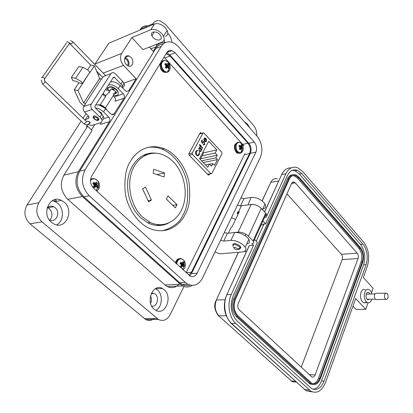 <?xml version="1.0" encoding="UTF-8"?>
<svg xmlns="http://www.w3.org/2000/svg" width="413" height="413" viewBox="0 0 413 413"><rect width="100%" height="100%" fill="white"/><g stroke="black" fill="none" stroke-linecap="round" stroke-linejoin="round"><path stroke-width="0.62" d="M127.509 65.621C128.598 63.674 128.324 61.661 126.688 59.575L124.669 58.372M128.407 66.044C129.486 63.633 129.068 61.232 127.152 58.852L125.041 57.453M131.019 57.355L128.923 55.951C124.814 54.325 122.775 61.16 126.357 64.671L128.397 66.039C132.532 67.691 134.571 60.876 131.019 57.355M102.285 114.866L101.17 112.692L98.47 111.045M128.732 90.7L126.316 91.516L128.732 90.7L136.151 78.759L123.523 65.383C120.302 61.356 119.667 57.376 121.623 53.447L131.912 37.583L142.908 49.622L161.886 42.198C164.188 41.13 164.741 39.142 163.543 36.241L161.896 33.778C158.174 30.087 154.472 28.74 150.797 29.736L154.467 23.964C158.138 22.947 161.824 24.284 165.52 27.97L167.146 30.433C168.323 33.345 167.761 35.337 165.458 36.427M152.965 37.377L151.881 35.761C149.666 31.424 156.331 30.417 159.816 34.615L160.858 36.174C163.099 40.562 156.434 41.532 152.965 37.377M244.439 121.82L247.526 124.096L249.808 127.932M156.708 45.828L156.073 44.475M167.766 33.195L168.194 33.665C170.295 36.137 171.545 39.023 171.942 42.317M247.908 204.874L251.166 197.45L244.026 198.534L240.929 197.91M262.694 209.081C265.466 208.353 266.23 206.686 264.986 204.074L263.706 202.339C259.911 198.803 255.73 197.171 251.166 197.45M232.782 245.183C233.438 242.88 235.828 243.118 239.948 245.895L240.893 247.547L240.139 248.616M215.028 251.915L219.892 253.845L242.581 251.93C245.766 251.496 246.638 249.927 245.214 247.227L243.846 245.534C239.85 242.018 235.544 240.294 230.929 240.366L234.641 232.488L227.46 233.278L224.305 232.576M246.685 244.021C249.462 243.417 250.185 241.848 248.843 239.308L247.49 237.604C243.536 234.088 239.251 232.38 234.641 232.488M155.443 288.641L157.389 289.921C163.274 294.608 162.35 307.272 155.84 310.39M154.214 309.301C145.082 302.27 152.934 282.797 162.412 288.48L164.116 289.652C173.062 296.704 165.334 316.09 155.675 310.302L154.214 309.301M52.193 200.718L55.136 201.621L57.758 203.351C64.428 208.751 63.814 221.353 56.648 224.889M51.589 222.416C40.748 214.011 49.973 194.012 61.485 200.388L64.118 202.138C74.738 210.578 65.595 230.5 53.845 223.918L51.589 222.416M151.695 306.116C156.863 307.432 159.748 297.582 155.262 294.108L154.328 293.473L151.468 293.116M47.443 207.594L49.328 208.725C52.709 212.566 52.849 216.35 49.751 220.077M49.286 219.866L49.328 219.886C55.91 223.531 61.078 212.375 55.074 207.662L53.638 206.717C51.181 205.659 48.997 206.072 47.087 207.951M164.059 39.829L165.092 42.735C161.251 42.116 158.21 43.494 155.964 46.875L153.177 51.362L149.33 47.113M126.316 91.516L120.198 85.584C116.652 82.368 113.374 81.206 110.354 82.099M108.412 85.119C111.433 84.237 114.721 85.403 118.278 88.619L123.301 93.797C124.509 95.274 124.747 96.771 124.014 98.289L113.627 114.535L112.197 114.762L110.725 113.936L105.552 108.769C101.897 105.547 98.562 104.344 95.548 105.155M95.382 107.989C98.237 108.206 100.963 109.517 103.555 111.928L108.748 117.096C110.003 118.572 110.245 120.1 109.481 121.675L78.372 171.741C74.03 180.672 75.357 188.927 82.352 196.511L180.326 284.237L182.706 285.899C186.01 287.525 189.195 287.36 192.262 285.404M237.387 205.287L240.5 205.927L247.65 204.905M220.568 240.361L223.738 241.089L230.929 240.366M81.144 121.159L26.974 205.06L38.884 202.695L87.633 126.223L92.068 130.508L63.876 175.153C59.555 183.893 60.856 191.957 67.773 199.345L164.988 284.96L167.353 286.586C171.632 288.548 175.515 287.784 178.999 284.299M136.151 78.759L123.895 83.075M94.871 124.483L91.443 129.904M109.481 121.675L100.509 124.375L100.958 122.609M124.014 98.289L115.02 101.252C115.754 99.75 115.516 98.273 114.313 96.823L113.203 95.692M116.156 92.605L116.435 92.471M109.636 92.058L107.55 89.311L107.034 87.272M108.97 84.257L109.017 84.902M99.693 78.491L100.22 79.028M154.467 23.964L108.856 43.189L94.747 64.392M131.912 37.583L150.797 29.736M151.328 48.677L150.58 48.497M256.814 135.908C256.994 131.799 255.874 128.252 253.448 125.268L165.474 24.439L160.182 20.903C157.157 20.185 154.761 21.109 152.996 23.68L152.206 24.919M231.481 217.61L235.477 219.468M38.884 202.695C35.348 209.737 36.38 216.128 41.987 221.858L158.556 319.538C163.274 321.577 167.115 320.008 170.068 314.825L183.976 286.457M105.609 96.497L100.24 104.917M87.411 125.01L86.4 126.595L87.633 126.223M150.471 295.951C151.69 298.377 151.731 300.834 150.606 303.333M56.793 201.301L55.29 199.525M26.974 205.06C23.453 211.967 24.47 218.224 30.015 223.831L145.686 319.512C148.69 321.004 151.566 320.684 154.312 318.552M86.111 113.467L83.065 118.185M147.508 26.004C144.653 25.492 142.397 26.447 140.73 28.864L139.945 30.087M168.117 51.145L169.02 51.739L168.117 51.145M161.514 42.766L161.39 42.394M54.149 199.825L55.605 201.534M166.145 53.675L170.063 56.049L247.945 143.218C250.407 146.486 250.949 149.94 249.566 153.579L191.405 272.281L188.834 275.161M94.04 118.815L93.24 117.782C92.987 115.372 94.546 115.31 97.933 117.597L98.717 118.608C98.981 121.024 97.422 121.092 94.04 118.815M87.473 121.154L89.843 122.036L90.297 122.62L89.59 123.626M105.971 75.512L103.286 76.519L101.552 79.182L99.652 78.413L94.396 65.817L89.9 72.574L88.294 70.287L82.972 67.304L75.569 78.274L80.948 81.278L82.59 83.56L77.949 90.535L74.221 89.802L80.014 102.352L84.04 106.058M74.221 89.802L78.878 82.848L76.988 81.428L72.807 80.628L71.372 77.479L75.569 78.274M103.286 76.519L110.927 73.664L112.176 72.667L113.802 72.714L115.232 73.669L122.599 81.351L124.029 83.343C124.86 85.238 124.509 86.503 122.981 87.133M110.927 73.664L91.33 103.978C90.385 105.857 90.679 107.695 92.213 109.491L99.982 117.153L101.51 119.12C102.424 120.978 102.119 122.186 100.607 122.744L91.774 125.423L88.32 124.736M102.378 119.925C103.89 119.362 104.2 118.149 103.291 116.29L101.774 114.318L95.14 107.752L94.892 106.182L113.343 77.448L114.169 77.174L114.571 77.443L120.911 84.03L122.346 86.018L122.754 88.232M92.213 109.491L84.598 111.99C83.07 110.225 82.781 108.407 83.725 106.544L85.543 103.751L83.612 102.956L99.652 78.413M106.766 90.447L105.836 89.136M88.568 116.182L87.329 116.58L86.446 117.953M84.598 111.99L88.594 116.234C89.177 117.431 88.986 118.216 88.021 118.583L84.815 119.884M99.631 78.367L83.612 102.956M94.396 65.817L90.721 65.151L87.67 69.704M83.591 102.914L77.949 90.535M89.647 72.528L82.59 83.56L78.878 82.848M82.972 67.304L78.795 66.539L71.372 77.479M115.516 93.137L116.409 93.188L116.321 92.047L115.877 92.889M110.183 91.201C110.003 88.733 111.556 88.63 114.845 90.891L115.594 91.913C116.141 93.643 115.31 94.216 113.105 93.643M98.97 119.687L97.473 119.868M97.148 118.01L97.85 119.269C97.406 120.291 96.306 120.142 94.556 118.82L94.494 118.763C93.488 116.616 94.371 116.368 97.148 118.01M112.124 89.244L114.169 89.905M93.622 117.184L93.379 116.11M111.686 89.234L112.016 88.687L113.642 89.301L114.034 90.204M109.956 90.225L108.681 90.24L107.69 89.507C108.583 86.116 111.556 86.317 116.616 90.111L117.968 91.965C118.975 95.093 117.493 96.162 113.529 95.176M118.216 94.458L118.18 91.624L116.827 89.771C112.961 86.56 110.039 85.919 108.067 87.85M116.321 92.047L115.279 91.397M112.14 89.316L111.789 88.671M116.451 93.002L115.728 92.796M99.425 105.15L105.17 108.211L106.146 109.362M107.044 110.256L105.392 107.86C102.754 105.491 100.23 104.489 97.819 104.861M232.978 246.442C232.963 243.876 235.09 243.949 239.349 246.654L240.201 248.048C240.247 249.091 239.37 249.483 237.573 249.22M237.139 248.425L237.568 249.122C237.124 250.056 236.019 249.906 234.248 248.683L234.238 248.672C233.665 247.062 234.63 246.979 237.139 248.425M248.755 143.29L254.274 142.072L175.158 52.797L169.743 54.795L248.755 143.29C251.145 146.465 251.667 149.816 250.324 153.352L255.859 152.201L197.125 273.225C195.375 276.359 193.062 277.329 190.181 276.127L93.71 188.333C90.266 184.544 89.606 180.419 91.727 175.974L166.821 52.57C168.091 50.654 169.82 50.004 172.004 50.623L175.158 52.797M254.274 142.072C256.669 145.268 257.196 148.649 255.859 152.201M257.123 136.264L178.246 46.473L174.988 43.747L171.963 42.322C167.477 41.073 163.909 42.415 161.261 46.349L85.078 169.836C80.576 179.18 81.96 187.827 89.239 195.772L185.375 282.482L187.874 284.237C193.95 286.787 198.808 284.753 202.453 278.145L260.407 157.291C263.158 149.919 262.064 142.908 257.123 136.264M169.743 54.795L166.744 52.694M189.727 275.863L191.493 273.571L250.324 153.352M163.295 43.938C160.187 44.077 157.709 45.575 155.871 48.424L79.735 171.096C75.238 180.367 76.617 188.942 83.865 196.815L179.748 282.755L182.236 284.5C184.828 285.811 187.419 286.002 190.021 285.084M109.326 92.543L108.795 92.527M106.879 90.333L107.907 89.957M103.487 93.808L105.873 95.537L105.506 96.544L103.121 94.809L103.487 93.808M371.819 299.208L371.633 299.833C370.616 302.393 369.181 303.328 367.333 302.626C364.503 300.447 363.647 297.004 364.751 292.29C365.773 289.771 367.193 288.847 369.01 289.534C370.373 290.251 371.328 291.738 371.881 293.994M366.543 302.094L365.097 302.91L363.538 302.693C360.709 300.525 359.852 297.092 360.962 292.399C361.989 289.89 363.409 288.971 365.231 289.652M370.012 294.046L368.664 292.394C367.642 292.012 366.842 292.528 366.264 293.953C365.644 296.601 366.13 298.537 367.725 299.761L369.563 299.255M371.524 292.765L373.089 288.289L363.321 277.417L367.379 266.137C369.914 257.092 368.685 249.101 363.693 242.168L302.657 171.478L297.68 167.755C292.693 166.078 288.754 168.086 285.868 173.79L266.024 217.636L264.97 216.515M237.511 213.727C237 212.669 237.346 212.019 238.549 211.786L239.292 211.688L232.054 226.907L231.306 226.995L228.363 233.18L238.146 232.101C241.858 232.013 245.301 233.381 248.471 236.21L253.608 241.559C254.176 242.648 253.809 243.293 252.519 243.484L251.806 243.551L253.515 245.281L231.265 294.443C226.887 303.617 229.101 317.654 235.823 323.436L310.984 391.271C317.127 393.899 321.975 390.966 325.521 382.479L355.712 298.563L365.727 309.337L367.998 302.848M262.916 221.043L265.626 223.892L287.417 175.546C289.885 170.652 293.256 168.932 297.53 170.373L301.753 173.527L362.95 244.181C367.229 250.113 368.282 256.948 366.104 264.692L324.06 381.116C321.025 388.344 316.895 390.843 311.66 388.612L236.959 320.855C230.944 314.056 229.649 305.816 233.071 296.131L257.325 242.312L254.547 239.478M365.727 309.337L356.037 309.43L352.976 306.178M265.311 215.767C266.421 215.472 266.726 214.806 266.215 213.774L261.264 208.374C258.192 205.535 254.816 204.213 251.135 204.409L241.399 205.803L238.549 211.786M253.515 245.281L249.287 245.668L248.75 246.592L226.876 294.583M292.44 170.275L295.037 170.812L299.26 173.956L360.472 244.382C364.751 250.299 365.799 257.118 363.616 264.836L321.479 380.931C319.579 385.866 316.823 388.648 313.214 389.273M261.093 225.059L263.644 224.765L263.096 224.187L265.626 223.892M237.888 214.399L237.521 213.753M232.849 244.207L233.185 244.764M243.995 251.656L246.54 251.44M256.225 241.187L263.644 224.765M312.868 384.617L310.173 383.976L308.996 383.114L236.267 316.58C231.992 311.738 231.068 305.878 233.5 298.997L287.484 178.875C288.713 176.284 290.427 174.916 292.626 174.771M238.255 213.635C237.743 212.571 238.089 211.921 239.292 211.688M360.461 247.65C363.543 251.899 364.297 256.798 362.722 262.353L320.323 378.742C318.144 383.884 315.191 385.665 311.469 384.075L237.552 316.58C233.278 311.727 232.354 305.857 234.785 298.966L288.733 178.664C290.499 175.148 292.92 173.909 296.002 174.947L298.991 177.177L360.461 247.65M298.692 177.864L360.213 248.321C363.053 252.235 363.745 256.752 362.294 261.868L319.832 378.282C317.824 383.011 315.109 384.648 311.686 383.192L237.929 315.728C233.995 311.263 233.149 305.863 235.379 299.518L289.245 179.242C290.871 176 293.101 174.859 295.945 175.819L298.692 177.864L297.443 178.07L358.974 248.419C361.809 252.328 362.506 256.834 361.055 261.945L318.542 378.194C317.241 381.529 315.367 383.357 312.925 383.677M292.791 175.67L294.696 176.031L297.443 178.07M295.305 182.907L357.214 253.159C358.35 254.713 358.623 256.509 358.04 258.543L315.088 374.978C314.288 376.837 313.219 377.482 311.872 376.909L239.256 309.807C237.712 308.046 237.377 305.919 238.255 303.421L291.563 183.48C292.208 182.185 293.101 181.73 294.237 182.118L295.305 182.907L291.547 183.517M286.952 193.857L341.36 254.305C342.496 255.833 342.769 257.593 342.176 259.596L301.237 367.157M387.895 298.052L387.048 299.301L385.912 299.379C384.596 298.341 384.193 296.704 384.694 294.459L385.535 293.22L386.666 293.142C387.983 294.17 388.39 295.806 387.895 298.052M376.873 299.564L375.825 299.585C374.503 298.558 374.101 296.937 374.612 294.717L375.169 293.736L375.938 293.302L385.618 293.168M147.374 154.421L145.04 154.508M155.334 153.151C143.466 151.767 132.052 161.024 128.634 175.737C125.17 190.419 130.415 208.395 140.828 217.961L148.427 223.165C155.427 226.319 162.102 226.309 168.447 223.144M158.391 225.539L160.59 224.791M185.107 214.466C189.278 207.94 190.615 197.538 189.128 183.253C186.877 169.118 176.583 153.44 164.044 148.659C147.219 142.279 134.974 152.965 130.462 161.338C126.017 167.528 124.241 177.745 125.139 191.983C126.796 206.118 136.388 222.339 148.716 228.022C167.983 236.535 181.064 223.175 185.107 214.466M162.691 230.759C173.341 227.527 180.14 222.189 183.078 214.755C187.254 208.245 188.596 197.868 187.11 183.62C184.869 169.526 174.58 153.899 162.046 149.139C156.677 147.131 151.685 146.63 147.064 147.648M243.949 145.861L164.069 57.087M186.155 272.714L244.919 153.688M201.42 133.363L200.677 132.661L200.155 132.862L188.798 153.904L188.999 154.994L208.271 174.998L209.045 174.942L209.484 174.1M173.248 161.7L168.494 157.704L163.285 154.885C150.874 149.733 136.93 156.739 131.788 171.777C126.554 186.743 131.463 206.97 142.728 217.295L150.239 222.452C163.434 228.714 177.678 221.363 182.887 206.748C188.189 192.184 184.043 172.634 173.248 161.7M146.052 154.952L143.347 155.262M153.636 169.315L153.166 173.331L164.1 176.971L164.55 172.995L153.636 169.315M145.479 187.048L151.426 200.021L148.623 201.9L142.645 188.886L145.479 187.048M168.039 195.876L177.038 204.641L175.344 207.847L166.31 199.087L168.039 195.876M156.542 225.441L159.17 224.765M156.883 174.57L164.55 172.995M148.03 200.599L151.426 200.021M172.737 205.318L177.038 204.641M210.842 173.61L211.812 173.486L222.013 153.59L221.802 152.252L203.655 132.81L202.974 133.089L192.241 153.063L192.463 154.447L210.842 173.61L207.543 174.24M205.096 137.994L206.061 138.551L204.734 141.04L205.168 141.344L206.123 140.936L206.479 139.227L206.433 141.194L205.101 141.752L203.898 140.177L204.043 138.623L205.096 137.994L205.891 138.592L204.734 141.04M200.522 146.192L200.259 146.682L199.969 146.378L200.233 145.887L199.288 144.886L199.474 144.54L200.419 145.541L200.682 145.046L200.971 145.35L200.708 145.846L202.752 148.014L202.566 148.36L200.522 146.192L200.16 146.584M199.247 154.849L197.832 155.866L196.418 155.159C195.437 153.935 195.251 152.65 195.855 151.297L197.44 150.306L197.471 150.817L196.175 151.669L196.624 154.834L197.254 155.278L198.916 154.503L199.123 152.552L199.474 152.449L199.247 154.849L199.309 152.5M216.773 149.914L215.163 153.016L217.207 155.2L215.849 157.843L217.481 159.578L214.523 165.334L212.876 163.6L211.497 166.274L209.422 164.09L207.775 167.27L199.52 158.638L208.715 141.251L216.773 149.914L203.671 152.81L202.984 152.087M199.205 151.23L198.787 148.468L199.877 147.828L199.443 147.369L199.624 147.023L201.962 149.496L201.776 149.842L201.374 149.413L201.208 151.039L199.768 151.633L199.205 151.23M204.13 142.32L203.779 142.062L202.938 142.495L202.654 143.512L201.27 141.422L202.112 139.852L202.437 140.198L201.74 141.499L202.468 142.599L202.649 142.082L203.774 141.587L204.327 141.989L204.734 144.514L203.619 144.973L203.217 144.731L204.42 144.147L204.13 142.32M204.662 138.04L204.931 138.035M206.433 141.194L205.653 141.829M206.324 139.315L206.263 141.236M204.564 141.081L205.524 141.396M202.752 148.014L202.473 148.257M200.708 145.846L202.582 148.05M200.971 145.35L200.537 145.882M200.419 145.541L199.402 144.679M198.044 155.851L199.081 154.885M196.624 154.834L197.084 155.314L197.873 155.35M196.175 151.669L196.459 154.87M197.047 150.869L196.01 151.705M197.44 150.306L197.3 150.822M196.887 150.353L197.269 150.347M200.212 159.361L202.055 155.866L215.163 153.016M217.207 155.2L200.522 158.778M202.055 155.866L203.671 152.81M205.504 164.895L209.422 164.09M209.592 164.271L212.876 163.6M203.258 162.541L217.481 159.578M215.849 157.843L201.632 160.843M200.346 151.705L201.038 151.075L201.374 149.413M201.683 149.743L201.962 149.496M199.551 147.162L201.792 149.532M202.525 143.316L202.938 142.495M203.356 142.067L202.773 142.531M203.341 144.498L203.867 144.555M204.734 144.514L204.058 145.035M204.327 141.989L204.564 144.555M203.175 141.576L204.156 142.026M202.468 142.599L201.74 141.499M202.437 140.198L201.57 141.54M204.007 139.904L204.471 140.699L204.007 139.904L204.172 138.954L204.843 138.438M200.233 151.241L199.221 150.926L198.911 148.809L199.598 148.282M204.172 139.862L204.337 138.913L205.597 138.587L204.471 140.699M198.911 148.809L200.171 148.293L200.615 148.613L200.924 150.724L199.809 151.173L199.391 150.89L199.081 148.768M165.112 63.814L164.859 64.413L166.145 65.76L165.308 67.257L165.752 67.866L166.284 68.336L167.425 67.18L168.421 68.352L169.056 67.293L168.267 65.781L168.607 64.464L167.637 63.385L166.981 64.366L165.499 63.354L165.112 63.814M162.211 62.172C159.733 65.786 163.868 73.122 167.606 71.81L169.547 70.272C170.817 67.386 170.275 64.593 167.921 61.898L167.921 61.898C165.654 60.045 163.749 60.138 162.211 62.172M167.843 67.453L169.056 67.293M165.51 67.567L167.425 67.18M165.618 67.706L167.048 67.391M165.83 67.505L165.53 66.968M165.267 64.743L166.537 64.17M165.639 65.053L166.981 64.366M166.036 65.559L168.607 64.464M166.124 65.848L168.303 65.295M165.83 66.56L168.267 65.781M165.727 67.391L168.463 66.297M239.153 145.675L238.946 146.264L240.087 147.456L239.354 148.886L240.19 149.805L241.187 148.67L241.992 149.63L242.519 148.582L241.873 147.286L242.106 145.97L241.275 145.046L240.779 146.073L239.473 145.211L239.153 145.675M236.494 144.189C235.384 149.119 236.757 152.015 240.614 152.882L242.767 151.112C243.804 148.334 243.334 145.784 241.362 143.466L241.362 143.466C239.411 141.876 237.79 142.113 236.494 144.189M239.509 148.809L242.519 148.582M239.406 148.819L241.187 148.67M239.457 149.052L240.862 148.897M239.055 146.347L240.397 145.923M239.349 146.584L240.779 146.073M239.612 146.801L242.106 145.97M239.901 147.105L241.899 146.816M240.051 147.663L241.873 147.286M239.705 148.386L242.044 147.746M180.352 262.864L180.104 263.556L181.395 264.785L180.558 266.421L181.002 266.953L181.534 267.314L182.675 265.957L183.661 266.819L184.291 265.554L183.506 264.294L183.837 262.699L182.866 261.806L182.226 263.117L180.734 262.291L180.352 262.864M183.078 269.906L184.74 267.98C185.85 265.311 185.602 262.807 183.991 260.479C181.55 258.079 179.361 258.342 177.414 261.269L176.712 264.093M176.088 263.525L176.785 261.13C178.142 258.796 179.908 258.068 182.081 258.951L183.991 260.479L184.275 265.533M181.209 265.456L184.291 265.554M180.956 265.843L182.675 265.957M180.703 266.215L182.298 266.251M180.641 263.943L180.817 263.432M180.171 263.313L181.782 263.004M180.14 263.582L183.837 262.699M180.837 263.458L181.792 263.215M180.657 263.809L183.542 263.757M181.235 264.496L183.506 264.294M181.328 265.136L183.702 264.769M93.193 182.892L92.879 183.615L94.35 185.009L93.379 186.748L94.541 187.807L95.878 186.408L97.107 187.487L97.881 186.191L96.9 184.704L97.38 183.078L96.229 182.014L95.377 183.305L93.663 182.319L93.193 182.892M96.627 190.997L98.65 189.097C99.998 186.433 99.781 183.78 98.01 181.131L98.01 181.131C95.48 178.375 92.971 178.137 90.473 180.414M94.644 186.464L97.881 186.191M93.56 186.511L95.878 186.408M93.457 186.852L95.424 186.691M94.701 186.304L94.19 185.644M94.112 184.601L94.35 184.121L94.076 183.8M93.054 183.733L94.856 183.14M93.462 184.038L95.377 183.305M94.35 184.121L97.38 183.078M94.133 184.482L96.962 184.136M94.309 185.215L96.9 184.704M94.381 186.01L97.138 185.241M120.198 85.584L118.278 88.619M105.552 108.769L103.555 111.928M240.5 205.927L244.026 198.534M223.738 241.089L227.46 233.278M180.326 284.237L164.988 284.96M82.352 196.511L67.773 199.345M78.372 171.741L63.876 175.153M111.706 114.613L114.391 113.776M103.735 118.645L108.748 117.096M114.313 96.823L123.301 93.797M123.523 65.383L103.183 73.091M99.77 74.381L98.217 74.97M121.623 53.447L94.954 64.061M155.964 46.875L150.895 48.842M152.996 23.68L140.73 28.864M157.126 318.552L144.266 318.547M41.987 221.858L30.015 223.831M244.45 154.643L249.566 153.579M247.945 143.218L242.632 144.395M170.063 56.049L164.859 57.965M191.405 272.281L186.206 272.606M120.911 84.03L122.599 81.351M99.982 117.153L101.774 114.318M83.725 106.544L91.33 103.978M101.273 79.286L85.269 103.844M114.571 77.443L112.966 78.031M85.532 119.367L87.329 116.58M88.021 118.583L88.919 117.184M111.649 89.177L111.861 88.836M197.125 273.225L191.493 273.571M155.871 48.424L161.261 46.349M185.375 282.482L179.748 282.755M89.239 195.772L83.865 196.815M85.078 169.836L79.735 171.096M86.214 121.241L86.074 122.227L84.247 123.823L83.793 123.714L42.668 84.035M86.9 121.499L87.241 121.195L89.456 122.052L89.884 122.609L89.652 123.533L89.141 123.559M44.315 79.766L44.687 78.723L44.17 78.047L41.878 77.174L41.558 77.721M45.027 81.356L44.857 82.306L42.978 83.984L42.56 83.932L41.14 80.003M68.868 44.253L69.415 44.186L69.642 43.148L70.272 43.045L70.344 44.176L70.799 44.232L72.626 42.591L72.817 41.765M86.363 121.432L45.089 81.407C44.165 80.194 44.026 79.301 44.687 78.723L69.642 43.148L69.162 42.472L66.932 41.641M264.568 211.884L281.707 174.513C283.974 169.872 287.112 167.673 291.124 167.91M296.126 169.96L296.808 170.502M264.64 211.967L281.707 174.513L285.868 173.79M278.636 181.013L270.763 182.329L262.167 200.945M277.49 178.953C274.645 178.024 272.399 179.149 270.763 182.329L262.09 200.883M309.141 389.929L304.83 389.567L306.668 390.905L312.161 391.834M235.823 323.436L231.538 323.41L304.83 389.567L231.063 323.281M231.265 294.443L227 294.577C222.617 303.7 224.822 317.659 231.538 323.41L230.872 323.111C224.068 314.876 222.607 305.641 226.5 295.409L249.287 245.668M324.06 381.116L321.479 380.931M366.104 264.692L363.616 264.836M362.95 244.181L360.472 244.382M301.753 173.527L299.26 173.956M218.487 315.666L291.47 380.956L218.332 315.527C214.523 310.318 213.743 305.393 215.984 300.747L238.477 252.276M226.169 315.764L218.952 315.79C215.039 311.438 214.208 306.167 216.458 299.977L225.044 299.771M296.229 382.087L292.564 381.741L291.47 380.956L295.3 381.245M238.146 232.101L251.135 204.409M248.471 236.21L261.264 208.374M253.076 240.893L265.709 213.098M287.484 178.875L288.733 178.664M233.5 298.997L234.785 298.966M236.267 316.58L237.552 316.58M308.996 383.114L310.287 383.212M361.055 261.945L362.294 261.868M360.213 248.321L358.974 248.419M319.832 378.282L318.542 378.194M342.176 259.596L358.04 258.543M357.214 253.159L341.36 254.305M315.088 374.978L309.275 374.591M200.94 132.847L200.042 133.069M209.045 174.942L208.353 175.076M199.577 133.931L202.974 133.089M192.241 153.063L188.839 153.827M189.18 155.18L192.463 154.447M160.827 62.42C159.542 65.223 159.996 68.037 162.185 70.855L164.488 72.42L167.606 71.81L169.041 68.388C169.542 65.894 169.17 63.731 167.921 61.898L165.608 60.603C163.915 60.128 162.577 60.628 161.597 62.115C160.285 64.924 160.734 67.747 162.934 70.592L165.241 72.161C166.971 72.657 168.323 72.146 169.309 70.628M160.234 63.953C159.857 68.413 161.271 71.237 164.488 72.42L167.915 71.707M169.237 68.878L169.242 66.973M163.001 60.768L160.869 62.353M242.457 148.453L241.362 143.466L239.602 142.423C238.033 141.927 236.799 142.49 235.895 144.101C234.827 146.852 235.234 149.46 237.119 151.922L238.75 153.084L239.757 153.28L240.955 153.016L241.966 152.206M237.625 142.413L235.131 144.271C234.057 147.018 234.465 149.625 236.355 152.087L237.986 153.244L240.681 152.872M241.734 151.545L242.312 149.269M183.114 269.942L183.48 269.612M184.27 266.617L184.441 264.728M179.779 258.626C178.184 258.636 176.929 259.488 176.01 261.192L175.417 262.916M96.781 191.136L98.382 189.51M98.315 188.163L98.501 184.503M92.027 178.808L90.576 179.257M96.121 190.532L98.041 186.908L98.485 183.222L98.01 181.131L95.408 179.066C93.648 178.313 92.022 178.493 90.53 179.603M125.015 58.465L124.602 58.625M128.923 55.951L125.056 57.459M151.881 35.761L154.348 31.853M162.412 288.48L155.686 288.764M61.485 200.388L55.136 201.621M154.328 293.473L151.256 293.581M53.638 206.717L47.898 207.791M182.706 285.899L167.353 286.586M163.543 36.241L167.146 30.433M262.441 209.628L264.986 204.074M245.214 247.227L248.843 239.308M158.556 319.538L145.686 319.512M166.837 53.85L165.809 54.227M122.346 86.018L124.029 83.343M101.51 119.12L103.291 116.29M113.317 77.489L114.169 77.174M82.466 83.312L89.781 72.327M105.465 107.932L115.594 91.913M101.562 114.107L101.892 113.585M97.85 119.269L98.893 119.006M111.608 89.11L111.825 88.769M117.968 91.965L118.18 91.624M239.932 247.366L240.387 246.385M245.286 235.782L245.983 234.274M237.568 249.122L240.201 248.048M233.825 247.764L233.551 247.16M172.004 50.623L166.826 52.559M187.874 284.237L182.236 284.5M83.901 123.833L85.708 124.778C87.535 124.783 88.929 124.055 89.884 122.609L90.086 122.3M105.645 75.636L72.931 41.894L70.453 40.546M93.384 116.538L93.059 117.349M70.473 44.305L90.788 65.161M96.627 71.155L102.708 77.401M109.445 91.862L105.873 95.537M42.431 77.128L66.705 42.668M367.333 302.626L363.538 302.693M368.664 292.394L367.389 292.43M281.625 174.529L282.105 173.697M304.314 389.382L306.668 390.905L310.984 391.271M295.037 170.812L297.53 170.373M270.701 182.339L270.928 181.988M238.353 252.286L216.335 299.988M296.152 382.015L292.564 381.741L290.959 380.776M266.215 213.774L253.608 241.559M310.173 383.976L311.469 384.075M294.696 176.031L295.945 175.819M292.321 182.427L294.237 182.118M375.262 299.136L367.116 299.306M385.912 299.379L375.825 299.585M375.025 293.911L366.202 294.149M164.044 148.659L162.046 149.139M200.212 132.779L200.677 132.661M150.239 222.452L147.689 222.803M203.067 132.955L199.644 133.802M211.1 173.79L207.729 174.436M234.909 144.736C232.984 148.778 236.881 153.925 237.986 153.244L240.614 152.882L242.354 149.083M182.438 269.322L184.146 266.013M175.36 262.864L175.83 261.568"/></g></svg>
